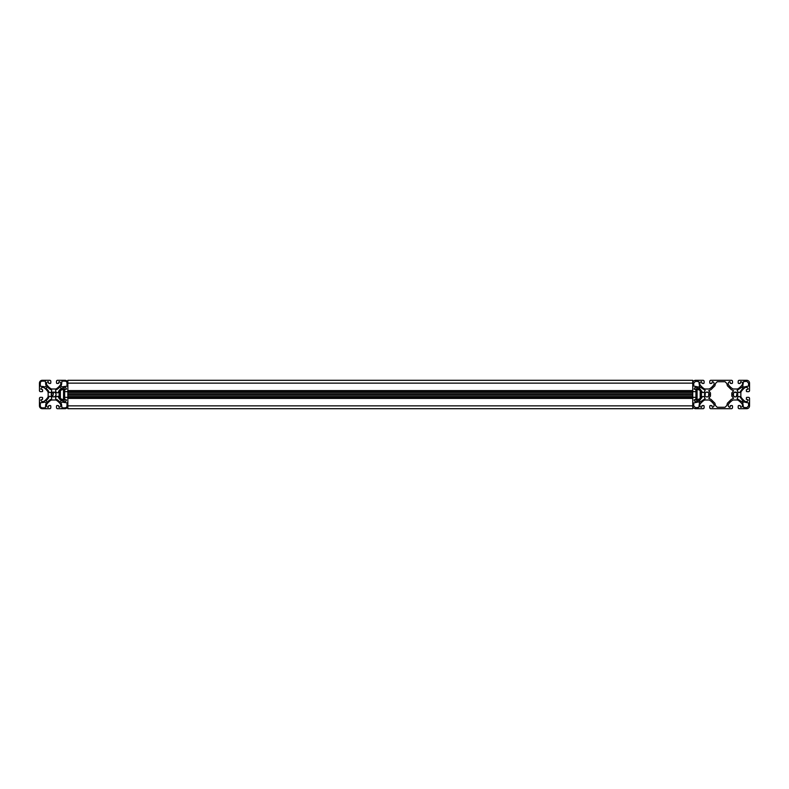 <?xml version="1.0" encoding="UTF-8"?>
<svg xmlns="http://www.w3.org/2000/svg" width="789" height="789" viewBox="0 0 789 789"><rect width="100%" height="100%" fill="white"/><g stroke="black" fill="none" stroke-linecap="round" stroke-linejoin="round"><path stroke-width="1.18" d="M63.524 389.529A4.971 4.971 0 0 0 60.398 390.634L60.398 398.366A4.971 4.971 0 0 0 63.524 399.471M64.659 394.5L64.659 388.819L63.524 388.819L63.524 400.181L64.659 400.181L64.659 394.5M697.072 399.471A4.971 4.971 0 0 0 700.198 398.366L700.198 390.634A4.971 4.971 0 0 0 697.072 389.529M695.937 394.5L695.937 400.181L697.072 400.181L697.072 388.819L695.937 388.819L695.937 394.5M736.985 392.735L734.431 392.271M733.405 395.93L733.514 392.942L735.062 392.113M737.745 394.766L737.754 394.5A2.406 2.406 0 0 0 735.348 392.094L735.851 392.143M740.851 392.942L740.851 392.942A2.84 2.84 0 0 1 741.413 391.245A17.752 17.752 0 0 1 744.944 387.685A1.42 1.42 0 0 1 745.802 387.399L746.355 387.399A1.775 1.775 0 0 1 748.13 389.174L746.355 389.707L746.355 390.949A0.71 0.71 0 0 0 747.065 391.66L748.485 391.66A1.065 1.065 0 0 0 749.55 390.594L749.55 383.138A2.84 2.84 0 0 0 746.71 380.298L739.254 380.298A1.065 1.065 0 0 0 738.188 381.363L738.188 382.783A0.71 0.71 0 0 0 738.899 383.493L740.141 383.493L740.674 381.718A1.775 1.775 0 0 1 742.449 383.493L742.449 384.046A1.42 1.42 0 0 1 742.163 384.904A17.752 17.752 0 0 1 738.603 388.435A2.84 2.84 0 0 1 736.906 388.997L733.79 388.997A2.84 2.84 0 0 1 732.093 388.435A17.752 17.752 0 0 1 728.533 384.904A1.42 1.42 0 0 1 728.247 384.046L728.247 383.493A1.775 1.775 0 0 1 730.022 381.718L730.377 383.316L731.798 383.493A0.71 0.71 0 0 0 732.508 382.783L732.508 381.363A1.065 1.065 0 0 0 731.442 380.298L710.85 380.298A1.065 1.065 0 0 0 709.784 381.363L709.784 382.783A0.71 0.71 0 0 0 710.494 383.493L711.915 383.316L712.27 381.718A1.775 1.775 0 0 1 714.045 383.493L714.045 384.046A1.42 1.42 0 0 1 713.759 384.904A17.752 17.752 0 0 1 710.199 388.435A2.84 2.84 0 0 1 708.502 388.997L705.386 388.997A2.84 2.84 0 0 1 703.689 388.435A17.752 17.752 0 0 1 700.129 384.904A1.42 1.42 0 0 1 699.843 384.046L699.843 383.493A1.775 1.775 0 0 1 701.618 381.718L701.973 383.316L703.394 383.493A0.71 0.71 0 0 0 704.104 382.783L704.104 381.363A1.065 1.065 0 0 0 703.038 380.298L695.582 380.298A2.84 2.84 0 0 0 692.742 383.138L692.742 390.594A1.065 1.065 0 0 0 693.807 391.66L695.227 391.66A0.71 0.71 0 0 0 695.937 390.949L695.76 389.529L694.162 389.174A1.775 1.775 0 0 1 695.937 387.399L696.49 387.399A1.42 1.42 0 0 1 697.348 387.685A17.752 17.752 0 0 1 700.879 391.245A2.84 2.84 0 0 1 701.441 392.942L701.441 396.058A2.84 2.84 0 0 1 700.879 397.755A17.752 17.752 0 0 1 697.348 401.315A1.42 1.42 0 0 1 696.49 401.601L695.937 401.601A1.775 1.775 0 0 1 694.162 399.826L695.76 399.471L695.937 398.05A0.71 0.71 0 0 0 695.227 397.34L693.807 397.34A1.065 1.065 0 0 0 692.742 398.406L692.742 405.862A2.84 2.84 0 0 0 695.582 408.702L703.038 408.702A1.065 1.065 0 0 0 704.104 407.637L704.104 406.217A0.71 0.71 0 0 0 703.394 405.507L701.973 405.684L701.618 407.282A1.775 1.775 0 0 1 699.843 405.507L699.843 404.954A1.42 1.42 0 0 1 700.129 404.096A17.752 17.752 0 0 1 703.689 400.565A2.84 2.84 0 0 1 705.386 400.003L708.502 400.003A2.84 2.84 0 0 1 710.199 400.565A17.752 17.752 0 0 1 713.759 404.096A1.42 1.42 0 0 1 714.045 404.954L714.045 405.507A1.775 1.775 0 0 1 712.27 407.282L711.915 405.684L710.494 405.507A0.71 0.71 0 0 0 709.784 406.217L709.784 407.637A1.065 1.065 0 0 0 710.85 408.702L731.442 408.702A1.065 1.065 0 0 0 732.508 407.637L732.508 406.217A0.71 0.71 0 0 0 731.798 405.507L730.377 405.684L730.022 407.282A1.775 1.775 0 0 1 728.247 405.507L728.247 404.954A1.42 1.42 0 0 1 728.533 404.096A17.752 17.752 0 0 1 732.093 400.565A2.84 2.84 0 0 1 733.79 400.003L736.906 400.003A2.84 2.84 0 0 1 738.603 400.565A17.752 17.752 0 0 1 742.163 404.096A1.42 1.42 0 0 1 742.449 404.954L742.449 405.507A1.775 1.775 0 0 1 740.674 407.282L740.319 405.684L738.899 405.507A0.71 0.71 0 0 0 738.188 406.217L738.188 407.637A1.065 1.065 0 0 0 739.254 408.702L746.71 408.702A2.84 2.84 0 0 0 749.55 405.862L749.55 398.406A1.065 1.065 0 0 0 748.485 397.34L747.065 397.34A0.71 0.71 0 0 0 746.355 398.05L746.355 399.293L748.13 399.826A1.775 1.775 0 0 1 746.355 401.601L745.802 401.601A1.42 1.42 0 0 1 744.944 401.315A17.752 17.752 0 0 1 741.413 397.755A2.84 2.84 0 0 1 740.851 396.058L740.851 392.942M737.281 393.07L737.754 394.49L736.975 396.265L737.754 394.5L737.281 393.07M736.64 396.532L735.082 396.897M734.056 396.532L733.168 395.536L734.845 396.857M735.348 392.094L735.348 392.094A2.406 2.406 0 0 0 732.942 394.5A2.406 2.406 0 0 0 735.348 396.906A2.406 2.406 0 0 0 737.754 394.5L737.695 393.977M737.182 392.942L736.255 396.729M734.421 396.719L733.711 396.265M739.895 396.581L738.326 396.433L737.123 398.692L742.252 402.055L742.893 400.891L740.062 396.985M740.062 392.015L742.893 388.109L742.252 386.945L737.123 390.308L738.326 392.567L739.895 392.419M709.341 394.766L708.877 393.07L708.571 396.265L708.877 393.07M705.652 392.468L706.944 392.094A2.406 2.406 0 0 0 704.538 394.5A2.406 2.406 0 0 0 706.944 396.906A2.406 2.406 0 0 0 709.35 394.5A2.406 2.406 0 0 0 706.944 392.094L708.581 392.735M708.236 396.532L709.124 395.516M707.2 396.897L706.678 396.897M705.001 395.93L705.307 392.735M702.397 392.419L703.966 392.567L705.169 390.308L700.04 386.945L699.399 388.109L702.23 392.015M702.23 396.985L699.399 400.891L700.04 402.055L705.169 398.692L703.966 396.433L702.397 396.581M709.133 395.506L709.35 394.5M747.647 406.799L748.554 405.891L748.554 402.952L743.613 401.907L742.755 402.765L743.445 407.351L746.739 407.706L747.647 406.799M710.494 392.942L710.494 396.058L708.719 398.267L711.047 399.421L714.893 403.238L715.465 405.507L717.24 407.282L725.052 407.282L726.827 405.507L727.399 403.238L731.245 399.421L733.573 398.267L731.798 396.058L731.798 392.942L733.573 390.733L731.245 389.579L727.399 385.762L726.827 383.493L725.052 381.718L717.24 381.718L715.465 383.493L714.893 385.762L711.047 389.579L708.719 390.733L710.494 392.942M746.739 381.294L743.445 381.649L742.755 386.235L743.613 387.093L748.554 386.048L748.554 383.109L746.739 381.294M693.738 402.952L693.738 405.891L695.553 407.706L698.847 407.351L699.537 402.765L698.679 401.907L693.738 402.952M695.553 381.294L693.738 383.109L693.738 386.048L698.679 387.093L699.537 386.235L698.847 381.649L695.553 381.294M48.149 392.942L48.149 396.058A2.84 2.84 0 0 1 47.587 397.755A17.752 17.752 0 0 1 44.056 401.315A1.42 1.42 0 0 1 43.198 401.601L42.645 401.601A1.775 1.775 0 0 1 40.87 399.826L42.468 399.471L42.645 398.05A0.71 0.71 0 0 0 41.935 397.34L40.515 397.34A1.065 1.065 0 0 0 39.45 398.406L39.45 405.862A2.84 2.84 0 0 0 42.29 408.702L49.746 408.702A1.065 1.065 0 0 0 50.812 407.637L50.812 406.217A0.71 0.71 0 0 0 50.101 405.507L48.681 405.684L48.326 407.282A1.775 1.775 0 0 1 46.551 405.507L46.551 404.954A1.42 1.42 0 0 1 46.837 404.096A17.752 17.752 0 0 1 50.397 400.565A2.84 2.84 0 0 1 52.094 400.003L55.21 400.003A2.84 2.84 0 0 1 56.907 400.565A17.752 17.752 0 0 1 60.467 404.096A1.42 1.42 0 0 1 60.753 404.954L60.753 405.507A1.775 1.775 0 0 1 58.978 407.282L58.623 405.684L57.203 405.507A0.71 0.71 0 0 0 56.492 406.217L56.492 407.637A1.065 1.065 0 0 0 57.558 408.702L65.014 408.702A2.84 2.84 0 0 0 67.854 405.862L67.854 398.406A1.065 1.065 0 0 0 66.789 397.34L65.369 397.34A0.71 0.71 0 0 0 64.659 398.05L64.836 399.471L66.434 399.826A1.775 1.775 0 0 1 64.659 401.601L64.106 401.601A1.42 1.42 0 0 1 63.248 401.315A17.752 17.752 0 0 1 59.717 397.755A2.84 2.84 0 0 1 59.155 396.058L59.155 392.942A2.84 2.84 0 0 1 59.717 391.245A17.752 17.752 0 0 1 63.248 387.685A1.42 1.42 0 0 1 64.106 387.399L64.659 387.399A1.775 1.775 0 0 1 66.434 389.174L64.836 389.529L64.659 390.949A0.71 0.71 0 0 0 65.369 391.66L66.789 391.66A1.065 1.065 0 0 0 67.854 390.594L67.854 383.138A2.84 2.84 0 0 0 65.014 380.298L57.558 380.298A1.065 1.065 0 0 0 56.492 381.363L56.492 382.783A0.71 0.71 0 0 0 57.203 383.493L58.623 383.316L58.978 381.718A1.775 1.775 0 0 1 60.753 383.493L60.753 384.046A1.42 1.42 0 0 1 60.467 384.904A17.752 17.752 0 0 1 56.907 388.435A2.84 2.84 0 0 1 55.21 388.997L52.094 388.997A2.84 2.84 0 0 1 50.397 388.435A17.752 17.752 0 0 1 46.837 384.904A1.42 1.42 0 0 1 46.551 384.046L46.551 383.493A1.775 1.775 0 0 1 48.326 381.718L48.681 383.316L50.101 383.493A0.71 0.71 0 0 0 50.812 382.783L50.812 381.363A1.065 1.065 0 0 0 49.746 380.298L42.29 380.298A2.84 2.84 0 0 0 39.45 383.138L39.45 390.594A1.065 1.065 0 0 0 40.515 391.66L41.935 391.66A0.71 0.71 0 0 0 42.645 390.949L42.468 389.529L40.87 389.174A1.775 1.775 0 0 1 42.645 387.399L43.198 387.399A1.42 1.42 0 0 1 44.056 387.685A17.752 17.752 0 0 1 47.587 391.245A2.84 2.84 0 0 1 48.149 392.942L48.149 392.942M51.255 394.234L51.472 393.484L51.255 394.234M51.305 393.977L53.159 392.143L54.569 392.271L53.918 392.103M53.396 392.103L53.652 392.094A2.406 2.406 0 0 0 51.246 394.5A2.406 2.406 0 0 0 53.652 396.906A2.406 2.406 0 0 0 56.058 394.5A2.406 2.406 0 0 0 53.652 392.094L54.569 392.271M55.585 393.07L55.999 393.977M55.999 395.033L55.289 396.265M54.944 396.532L54.145 396.857M53.908 396.897L53.386 396.897M52.478 396.601L53.149 396.857L52.015 396.265L51.472 393.484M52.015 396.265L51.305 395.023M48.967 396.581A3.689 3.689 0 0 1 48.267 398.258A18.601 18.601 0 0 1 45.999 400.792L47.36 402.153A18.601 18.601 0 0 1 49.894 399.885A3.689 3.689 0 0 1 51.571 399.185L51.719 397.478A3.55 3.55 0 0 1 50.674 396.433L49.312 396.275M58.337 396.581L56.63 396.433A3.55 3.55 0 0 1 55.585 397.478L55.733 399.185A3.689 3.689 0 0 1 57.41 399.885A18.601 18.601 0 0 1 59.944 402.153L61.305 400.792A18.601 18.601 0 0 1 59.037 398.258A3.689 3.689 0 0 1 58.337 396.581L57.991 396.275M56.926 392.725L57.991 392.725M52.745 396.729L53.652 392.094M50.674 392.567L50.674 392.567A3.55 3.55 0 0 1 51.719 391.522L51.571 389.815A3.689 3.689 0 0 1 49.894 389.115A18.601 18.601 0 0 1 47.36 386.847L45.999 388.208A18.601 18.601 0 0 1 48.267 390.742A3.689 3.689 0 0 1 48.967 392.419L50.674 392.567M51.719 393.07L52.735 392.271L51.719 393.07M58.337 392.419A3.689 3.689 0 0 1 59.037 390.742A18.601 18.601 0 0 1 61.305 388.208L59.944 386.847A18.601 18.601 0 0 1 57.41 389.115A3.689 3.689 0 0 1 55.733 389.815L55.585 391.522A3.55 3.55 0 0 1 56.63 392.567M62.735 401.995L60.97 402.844L61.148 403.583A2.268 2.268 0 0 1 61.601 404.954L61.956 407.854L65.014 407.854A1.992 1.992 0 0 0 67.006 405.862L67.006 402.804L64.106 402.449A2.268 2.268 0 0 1 62.735 401.995M64.106 386.551L67.006 386.196L67.006 383.138A1.992 1.992 0 0 0 65.014 381.146L61.956 381.146L61.601 384.046A2.268 2.268 0 0 1 61.148 385.417L60.97 386.156L62.735 387.004A2.268 2.268 0 0 1 64.106 386.551M46.334 402.844L44.569 401.995A2.268 2.268 0 0 1 43.198 402.449L40.298 402.804L40.298 405.862A1.992 1.992 0 0 0 42.29 407.854L45.348 407.854L45.703 404.954A2.268 2.268 0 0 1 46.156 403.583L46.334 402.844M40.298 383.138L40.298 386.196L43.198 386.551A2.268 2.268 0 0 1 44.569 387.004L46.334 386.156L46.156 385.417A2.268 2.268 0 0 1 45.703 384.046L45.348 381.146L42.29 381.146A1.992 1.992 0 0 0 40.298 383.138M692.742 397.34L692.742 408.702L67.854 408.702L67.854 397.34L692.742 397.34L692.742 396.058L67.854 396.058L67.854 397.34L695.937 397.34M64.659 391.66L67.854 391.66L67.854 380.298L692.742 380.298L692.742 391.66L67.854 391.66L67.854 396.058M692.742 396.058L692.742 391.66L695.937 391.66M692.742 394.283L67.854 394.283M692.742 394.5L67.854 394.5M692.742 394.717L67.854 394.717M692.742 398.406L67.854 398.406M692.742 405.862L67.854 405.862M692.742 383.138L67.854 383.138M692.742 390.594L67.854 390.594M692.742 392.942L67.854 392.942M64.659 397.34L67.854 397.34"/></g></svg>

